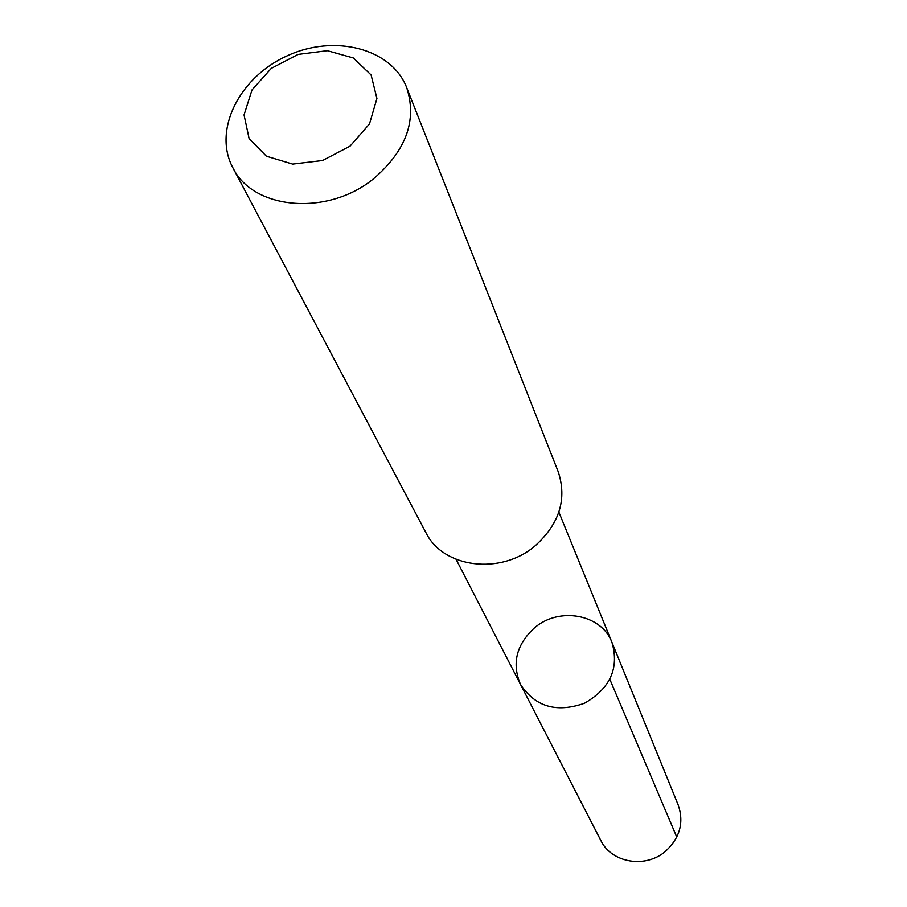 <?xml version="1.0" encoding="UTF-8"?>
<svg xmlns="http://www.w3.org/2000/svg" width="907" height="907" viewBox="0 0 907 907"><rect width="100%" height="100%" fill="white"/><g stroke="black" fill="none" stroke-linecap="round" stroke-linejoin="round"><path stroke-width="1.36" d="M534.359 627.995C558.939 606.443 601.488 614.073 611.987 642.451C619.379 668.153 610.23 688.413 584.55 703.231C556.581 713.095 535.243 706.859 520.55 684.513C511.673 663.595 516.276 644.764 534.359 627.995M600.842 840.494C611.533 863.09 646.056 868.815 665.908 850.947C680.035 837.569 684.127 822.23 678.175 804.917L611.987 642.451C619.379 668.153 610.23 688.413 584.55 703.231C556.581 713.095 535.243 706.859 520.55 684.513L600.842 840.494M232.782 167.557L425.905 532.602C442.956 568.02 500.857 575.48 535.198 545.787C559.528 523.713 567.192 499.031 558.213 471.731L406.676 87.571C391.439 48.207 334.127 33.808 286.805 55.985C239.176 77.492 212.816 130.381 232.782 167.557C252.86 209.868 327.71 216.524 373.695 178.656C406.245 150.573 417.231 120.212 406.676 87.571M350.057 146.152L369.478 123.953L376.938 98.5L371.099 74.975L353.333 57.969L327.302 50.69L298.086 54.42L271.284 68.376L252.021 89.906L244.051 114.928L249.108 138.601L266.397 156.197L292.632 164.088L322.563 160.516L350.057 146.152M609.844 679.366L676.769 837.07M456.108 559.37L520.55 684.513M558.871 512.092L611.987 642.451"/></g></svg>
